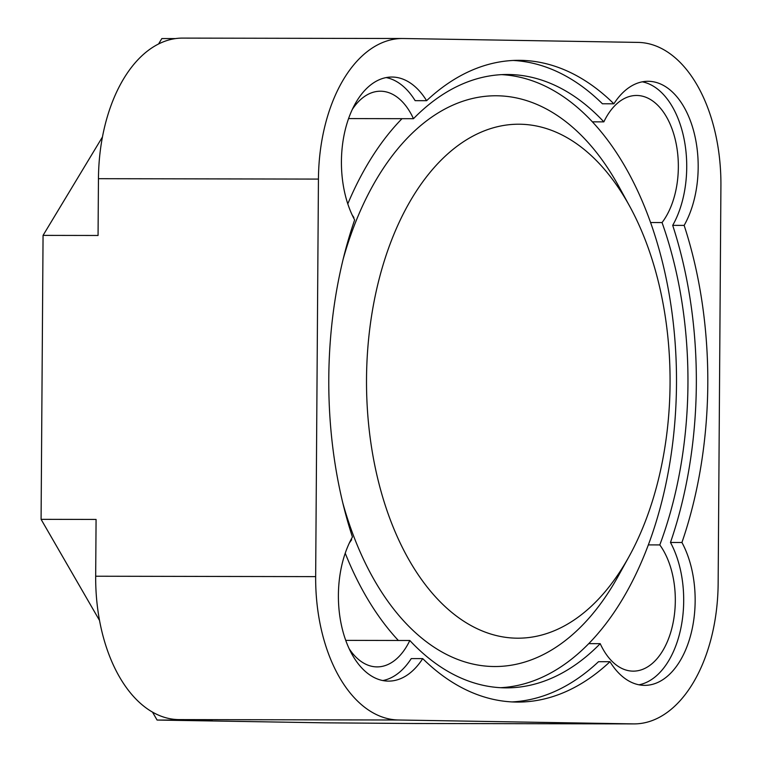 <?xml version="1.0" encoding="UTF-8"?>
<svg xmlns="http://www.w3.org/2000/svg" width="762" height="762" viewBox="0 0 762 762"><rect width="100%" height="100%" fill="white"/><g stroke="black" fill="none" stroke-linecap="round" stroke-linejoin="round"><path stroke-width="1.14" d="M152.495 712.108L157.086 720.052L324.783 722.833L413.318 723.49A141.98 83.858 90.1 0 0 414.052 723.5L634.032 723.9A141.98 83.858 90.1 0 0 718.147 583.311L720.919 185.776A141.98 83.858 -89.9 0 0 638.061 42.405L403.279 38.51A141.98 83.858 90.1 0 0 402.546 38.5A141.98 83.858 90.1 0 0 318.44 179.089L315.659 576.624A141.98 83.858 -89.9 0 0 398.526 719.995L633.308 723.89A141.98 83.858 90.1 0 0 634.032 723.9M175.527 38.586L161.839 38.567L158.563 43.986M102.46 136.95L43.063 235.382L98.06 235.477L98.45 178.689L318.44 179.089M99.536 620.478L41.081 519.332L43.063 235.382M157.086 720.052L212.074 720.147L178.537 719.595A141.98 83.858 -89.9 0 1 95.679 576.224L96.079 519.436L41.081 519.332M609.981 661.711A320.878 189.519 -89.9 0 1 517.703 702.078A320.878 189.519 -89.9 0 1 422.71 658.606A85.192 50.311 -89.9 0 1 388.553 681.114A85.192 50.311 -89.9 0 1 342.386 629.336A85.192 50.311 -89.9 0 1 352.435 537.01A320.878 189.519 -89.9 0 1 354.644 219.913A85.192 50.311 -89.9 0 1 345.71 127.959A85.192 50.311 -89.9 0 1 391.887 77.038A85.192 50.311 -89.9 0 1 426.606 100.689A320.878 189.519 -89.9 0 1 518.874 60.322A320.878 189.519 -89.9 0 1 613.877 103.794A85.192 50.311 -89.9 0 1 648.033 81.286A85.192 50.311 -89.9 0 1 694.192 133.064A85.192 50.311 -89.9 0 1 684.152 225.39A320.878 189.519 -89.9 0 1 681.933 542.487A85.192 50.311 -89.9 0 1 690.867 634.441A85.192 50.311 -89.9 0 1 644.69 685.362A85.192 50.311 -89.9 0 1 609.981 661.711L598.522 661.692A320.878 189.519 -89.9 0 1 511.978 701.926M349.129 648.653A70.99 41.929 90.1 0 0 377.123 666.893A70.99 41.929 90.1 0 0 409.823 640.499A306.686 181.127 90.1 0 0 506.273 687.867A306.686 181.127 90.1 0 0 600.208 643.661A70.99 41.929 90.1 0 0 633.26 671.141A70.99 41.929 90.1 0 0 672.884 623.84A70.99 41.929 90.1 0 0 659.797 544.916L648.338 544.897A306.686 181.127 90.1 0 0 650.586 222.542A306.686 181.127 90.1 0 0 592.388 121.844A306.686 181.127 90.1 0 0 501.663 74.638M600.208 643.661L588.75 643.633A306.686 181.127 90.1 0 0 648.338 544.897M402.546 38.5L182.566 38.1A141.98 83.858 90.1 0 0 98.45 178.689M422.71 658.606L411.251 658.587A85.192 50.311 -89.9 0 1 382.829 680.552M386.163 77.581A85.192 50.311 -89.9 0 1 415.147 100.67L426.606 100.689M613.877 103.794L602.418 103.775A320.878 189.519 -89.9 0 0 513.15 60.455M642.299 81.829A85.192 50.311 -89.9 0 1 683.781 137.57A85.192 50.311 -89.9 0 1 672.694 225.371A320.878 189.519 -89.9 0 1 670.474 542.468A85.192 50.311 -89.9 0 1 680.495 629.917A85.192 50.311 -89.9 0 1 638.966 684.8M684.152 225.39L672.694 225.371M681.933 542.487L670.474 542.468M409.823 640.499L345.738 640.375M351.339 539.001A306.686 181.127 90.1 0 0 351.625 539.801A70.99 41.929 90.1 0 0 349.32 543.049M659.797 544.916A306.686 181.127 90.1 0 0 662.045 222.561A70.99 41.929 90.1 0 0 676.123 143.504A70.99 41.929 90.1 0 0 636.546 95.469A70.99 41.929 90.1 0 0 603.847 121.863L592.388 121.844M662.045 222.561L650.586 222.542M603.847 121.863A306.686 181.127 90.1 0 0 507.397 74.495A306.686 181.127 90.1 0 0 413.461 118.701A70.99 41.929 90.1 0 0 380.409 91.211A70.99 41.929 90.1 0 0 352.349 109.357M352.158 214.96A70.99 41.929 90.1 0 0 353.873 217.446A306.686 181.127 90.1 0 0 353.654 218.037M500.548 687.695A306.686 181.127 90.1 0 0 588.75 643.633M413.461 118.701L402.003 118.681A306.686 181.127 90.1 0 0 347.796 203.864M345.224 553.202A306.686 181.127 90.1 0 0 398.364 640.48M629.698 206.283A256.994 151.781 90.1 0 0 520.084 124.225A256.994 151.781 90.1 0 0 378.676 482.479A256.994 151.781 90.1 0 0 629.06 556.527A256.994 151.781 90.1 0 0 629.698 206.283L619.096 186.919A285.388 168.554 90.1 0 0 497.367 95.783A285.388 168.554 90.1 0 0 343.271 258.737M342.824 503.025A285.388 168.554 90.1 0 0 618.382 575.853L629.06 556.527M402.003 118.681L348.577 118.586M178.537 719.595L398.526 719.995M413.318 723.49L633.308 723.89M95.679 576.224L315.659 576.624"/></g></svg>
